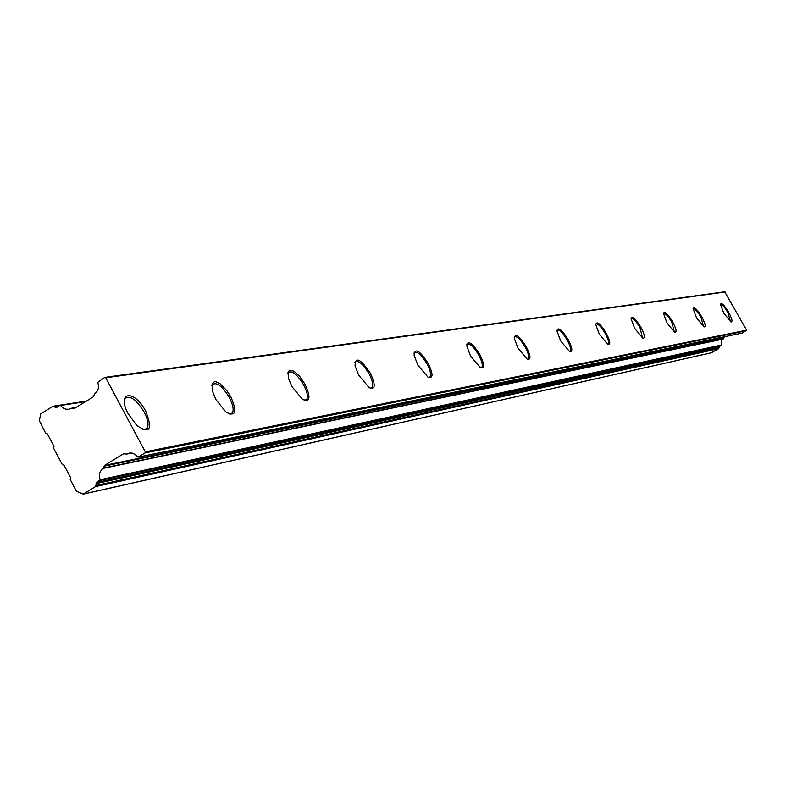 <?xml version="1.0" encoding="UTF-8"?>
<svg xmlns="http://www.w3.org/2000/svg" width="786" height="786" viewBox="0 0 786 786"><rect width="100%" height="100%" fill="white"/><g stroke="black" fill="none" stroke-linecap="round" stroke-linejoin="round"><path stroke-width="1.18" d="M730.567 321.759L727.924 312.671C724.535 306.992 722.069 304.251 720.536 304.467L720.477 304.526M728.691 312.297C724.132 304.86 721.391 302.217 720.477 304.379L723.808 313.123L730.911 321.926C732.866 322.054 732.13 318.841 728.691 312.297M703.608 326.73L701.004 317.259C697.447 311.315 694.844 308.476 693.193 308.751L693.105 308.839M701.8 316.866C696.956 309.006 694.058 306.304 693.105 308.76L696.514 317.76L703.922 326.888C706.093 327.084 705.386 323.744 701.8 316.866M674.359 332.134L671.794 322.231C668.071 316.001 665.31 313.054 663.531 313.388L666.882 322.791L674.634 332.272C677.051 332.547 676.382 329.059 672.629 321.818C667.471 313.496 664.396 310.735 663.413 313.535M370.118 388.146L371.955 387.626C373.546 385.228 372.574 380.601 369.037 373.763C363.27 364.262 358.662 360.273 355.223 361.806L354.722 362.68M370.304 373.163C360.489 358.662 355.39 356.225 355.026 365.873L358.671 375.138L369.125 387.616C375.472 389.876 375.865 385.061 370.304 373.163M569.447 351.48L570.135 351.244C571.245 349.603 570.263 345.869 567.187 340.033C562.805 332.743 559.475 329.413 557.186 330.041L556.94 330.366M568.17 339.562C561.735 329.393 557.991 326.524 556.95 330.945L560.624 340.839L569.516 351.519C572.965 352.187 572.513 348.208 568.17 339.562M527.288 359.241L528.172 358.966C529.391 357.178 528.408 353.248 525.215 347.176C520.568 339.444 516.982 335.966 514.466 336.742L514.172 337.155M526.256 346.675C519.232 335.701 515.213 332.832 514.201 338.078L517.925 348.09L527.239 359.212C531.179 360.116 530.855 355.94 526.256 346.675M480.58 367.838L481.69 367.504C483.026 365.539 482.044 361.403 478.743 355.085C473.771 346.852 469.9 343.217 467.13 344.18L466.766 344.71M479.853 354.555C472.101 342.617 467.768 339.807 466.835 346.125L470.588 356.137L480.325 367.72C484.883 368.919 484.726 364.537 479.853 354.555M428.508 377.418L429.942 377.005C431.396 374.843 430.414 370.471 426.995 363.898C421.66 355.075 417.454 351.273 414.369 352.482L413.947 353.16M428.183 363.338C419.528 350.242 414.831 347.559 414.094 355.282L417.838 365.087L427.967 377.142C433.302 378.773 433.381 374.175 428.183 363.338M642.496 338.009L640 327.644C636.08 321.091 633.162 318.025 631.227 318.448L631.079 318.625M640.885 327.212C635.363 318.35 632.101 315.54 631.079 318.782L634.616 328.273L642.732 338.127C645.434 338.501 644.815 334.865 640.885 327.212M607.666 344.435L608.207 344.239C609.229 342.725 608.256 339.159 605.279 333.549C601.143 326.652 598.028 323.459 595.926 323.97L595.729 324.215M606.202 333.097C600.268 323.635 596.78 320.786 595.739 324.549L599.345 334.266L607.843 344.514C610.879 345.025 610.329 341.212 606.202 333.097M229.08 414.006L232.234 413.122C234.071 410.086 233.108 404.898 229.355 397.539C222.409 386.26 216.749 381.888 212.377 384.442L211.719 385.847M230.838 396.851L226.849 390.622L220.041 383.706L215.983 381.76L214.352 381.741L212.191 383.627L212.249 390.544L215.786 399.406L226.024 412.149C235.741 417.081 237.343 411.982 230.838 396.851M142.816 429.785L147.021 428.547C148.947 425.108 147.994 419.606 144.152 412.041C136.371 399.543 129.985 395.004 125.003 398.433L124.296 400.172M145.774 411.294C134.455 389.168 116.102 391.153 128.089 413.623L136.793 425.511C149.861 434.245 152.857 429.51 145.774 411.294M304.162 400.251L306.56 399.583C308.279 396.891 307.316 391.998 303.661 384.894C297.363 374.588 292.284 370.412 288.423 372.368L287.843 373.478M305.037 384.246L299.663 376.347L293.925 371.139L289.533 370.196L288.04 372.161L288.491 378.361L291.852 386.486L302.433 399.278C310.156 402.52 311.02 397.51 305.037 384.246M126.693 454.062L129.778 453.001L132.49 453.208L135.025 454.367L138.051 457.187L145.056 452.942L145.312 451.842L105.707 377.771L104.695 377.457L97.7 382.389C99.35 387.203 98.299 391.025 94.536 393.865L93.328 396.822L73.943 408.779L71.565 408.199L68.657 409.3L65.444 409.103L63.057 407.954L60.208 405.232L56.307 407.521L52.809 406.362L40.744 413.888L39.32 420.677L45.716 433.341L47.376 433.872L53.998 446.33L53.576 448.148L62.33 464.644L64.01 465.184L70.642 477.672L70.219 479.499L76.488 491.309L83.326 494.05L95.489 486.632L96.668 482.466L100.215 479.725C98.555 474.931 99.606 471.128 103.359 468.328L104.587 465.381L123.677 453.699L126.526 454.131L131.753 453.05M711.428 352.737L718.669 348.679L719.357 346.498L721.243 345.398L721.519 340.79L723.896 337.538L725.724 336.477M742.485 333.018L746.641 330.189L724.721 291.793L105.245 377.378M103.379 468.318L723.199 339.08M105.707 377.771L725.144 291.999M73.432 408.74L74.424 408.582M71.772 408.219L76.104 407.531M60.689 405.468L85.635 401.607M60.394 405.242L86.205 401.253M55.501 407.345L57.172 407.089M54.028 406.382L59.707 405.507M83.326 494.05L711.821 352.649M95.489 486.632L718.669 348.679M96.088 485.483L719.013 348.07M96.069 483.616L719.013 347.098M96.668 482.466L719.357 346.498M100.019 480.423L721.243 345.398M100.215 479.725L721.352 345.044M103.605 467.994L723.326 338.904M104.027 466.186L723.582 337.96M104.587 465.381L723.896 337.538M123.677 453.699L124.443 453.542M138.189 457.128L742.652 332.989M145.056 452.942L746.494 330.759M145.312 451.842L746.641 330.189M104.96 377.359L724.721 291.793M71.565 408.199L76.213 407.472M60.208 405.232L86.283 401.204M53.222 406.205L86.499 401.076M82.992 494.188L711.635 352.718M126.526 454.131L131.832 453.07M138.051 457.187L742.573 333.018M305.479 400.231L306.56 399.583M144.821 429.903L147.021 428.547M230.711 414.045L232.234 413.122M429.343 377.359L429.942 377.005M371.169 388.107L371.955 387.626"/></g></svg>
